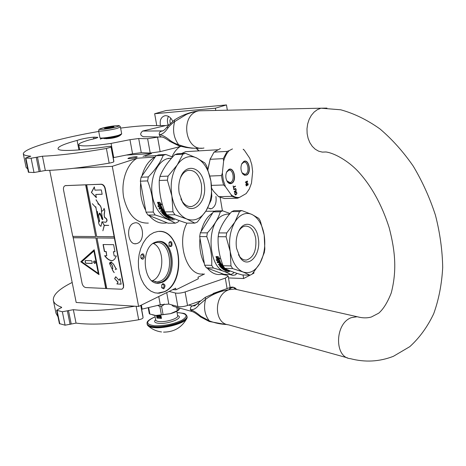 <?xml version="1.0" encoding="UTF-8"?>
<svg xmlns="http://www.w3.org/2000/svg" width="466" height="466" viewBox="0 0 466 466"><rect width="100%" height="100%" fill="white"/><g stroke="black" fill="none" stroke-linecap="round" stroke-linejoin="round"><path stroke-width="0.7" d="M156.494 155.551L144.903 156.221M223.296 268.428L223.826 268.189M222.847 273.897L220.127 274.526C215.426 274.858 211.162 272.738 207.341 268.166M212.624 213.014C207.16 216.515 203.298 222.731 201.038 231.66M199.961 238.173C199.163 247.743 200.63 256.218 204.364 263.605M204.533 273.973L198.021 277.183L198.3 278.755L175.95 289.805L175.665 288.198L138.612 306.447L112.271 166.321L137.208 158.213L155.102 157.065M203.153 273.926C187.169 276.641 176.072 242.926 186.988 223.132M137.476 243.351C145.631 240.462 143.179 221.094 134.849 222.87L133.725 223.179C125.529 225.841 127.835 245.361 136.124 243.718L137.476 243.351M207.754 207.906L210.935 208.803L211.849 208.547C215.339 206.421 216.696 202.401 215.915 196.489M196.576 148.351L199.052 150.873M171.983 156.803C174.063 152.155 176.765 148.759 180.109 146.615M153.832 232.569L157.456 231.573C181.018 227.07 187.332 282.076 164.609 291.716L159.098 293.225L154.922 292.846L150.885 291.174L147.169 288.268L143.942 284.231L141.344 279.233L139.497 273.49L138.495 267.251L138.373 260.791L139.153 254.407L140.784 248.372L143.19 242.967L146.266 238.411L149.866 234.899L153.832 232.569M249.974 275.208L243.648 278.517L243.06 274.969M253.819 272.144L253.982 273.117L252.252 274.02M220.185 197.549L222.416 210.824M215.781 110.448L215.409 108.194L226.47 104.932L227.332 110.197M143.004 156.331L151.456 153.582L151.357 153.052M148.339 223.092C136.148 223.476 127.923 214.896 123.653 197.345C120.758 181.187 126.962 163.636 137.208 158.213M138.612 306.447L76.191 302.475L49.705 170.34M156.762 125.581L154.66 113.745L166.013 110.559L226.47 104.932M229.855 274.503L232.866 275.365L235.109 274.963L237.13 273.414M243.648 278.517L228.497 277.946M196.233 148.351L198.732 150.891M159.203 231.445C181.664 230.489 185.917 282.565 164.282 291.699L157.351 293.225M175.95 289.805L172.711 289.648M215.409 108.194L154.66 113.745M172.682 121.236C170.923 117.49 168.459 115.638 165.296 115.679L165.133 115.696C161.096 116.82 159.535 120.111 160.444 125.581M151.456 153.582L126.822 155.05M129.094 157.898C133.224 156.832 135.944 156.494 137.243 156.891L136.06 157.502C131.925 158.574 129.199 158.918 127.894 158.522L129.094 157.898M112.271 166.321L73.721 168.29M154.607 157.228C148.637 160.7 144.402 166.962 141.909 176.014M140.674 182.911C139.748 193.105 141.431 202.279 145.712 210.434M149.12 215.519C154.106 221.333 159.628 223.831 165.686 223.028L167.009 222.765M169.245 246.165C171.674 247.265 172.502 245.972 171.721 242.285C170.684 241.132 169.764 241.336 168.96 242.891L169.245 246.165M144.338 257.115C143.918 253.434 142.742 252.846 140.825 255.362L140.913 257.948C142.27 259.865 143.411 259.591 144.338 257.115M162.82 283.672L161.778 284.912L161.784 287.825L163.764 288.844C165.663 286.054 165.348 284.324 162.82 283.672M155.265 242.221C139.701 247.667 143.272 285.664 159.04 283.2L162.558 282.239C177.983 275.913 173.83 238.557 157.927 241.493L155.265 242.221M170.189 123.339L169.898 120.543L170.76 118.16M168.238 124.97C167.049 121.795 167.131 118.929 168.482 116.366M168.908 243.048L169.857 242.238L170.859 242.792C171.517 244.44 171.238 245.576 170.026 246.194L168.919 245.454L169.094 245.902M140.796 255.461L142.095 254.419L143.248 255.595L143.324 256.935L141.81 258.496M140.744 257.401L142.054 258.502M161.719 285.058L162.745 284.237C164.329 285.134 164.451 286.433 163.1 288.139L161.609 287.306M158.644 241.429C173.579 241.528 175.95 276.309 161.486 282.192L157.392 283.182M151.735 280.66L157.118 281.965L160.426 281.062C175.012 275.121 171.104 239.856 156.063 242.611L152.854 243.625M157.56 241.487C173.026 239.885 176.381 276.018 161.417 282.122L156.786 283.095M153.291 243.415C165.034 248.314 164.486 275.93 152.528 280.73L152.155 280.899M119.442 135.466L121.585 134.068M98.635 130.864L99.934 137.75C99.648 138.804 112.766 137.027 118.824 135.181L121.684 133.835M100.213 137.942L100.633 138.274M101.209 138.443L105.526 138.245M107.396 138.012L118.073 135.886M121.69 133.893L120.414 126.991C119.873 125.925 119.168 125.476 118.306 125.639C114.228 125.674 108.91 126.496 102.339 128.115C93.532 130.503 108.164 129.309 116.273 126.95C124.871 124.568 110.32 125.808 102.357 128.109C97.161 129.892 99.654 129.239 98.623 130.818C98.11 131.861 111.386 130.049 117.537 128.232L120.403 126.933M105.805 127.824L104.506 128.377C105.834 128.616 108.584 128.237 112.766 127.241L114.042 126.705C112.795 126.449 110.046 126.822 105.805 127.824M112.044 127.434L110.349 126.944L108.217 128.034L105.846 127.87L105.671 128.482M113.733 126.915L113.133 127.136M105.846 127.87L105.963 128.459M110.349 126.944L110.506 127.777M114.741 136.707L109.877 137.639M119.477 134.983C115.766 137.808 110.99 138.751 105.13 137.802M101.087 138.047L100.359 139.066M121.014 134.505C119.261 137.493 107.751 139.614 102.572 138.14L100.365 139.101M120.374 135.123L121.311 134.336M231.689 211.646L233.944 210.679L241.796 210.574L239.553 211.552L231.689 211.646C225.323 218.63 221.018 225.713 218.775 232.907L218.158 236.705L226.08 236.757L230.187 251.419C232.289 262.276 236.588 269.138 243.083 271.998L232.674 268.602L224.775 268.358C228.579 270.53 234.386 272.721 242.198 274.94L250.021 275.214L243.083 271.998C249.63 274.049 255.24 271.165 259.911 263.342L252.205 274.072L250.021 275.214M241.796 210.574L251.995 214.488C248.984 213.125 245.943 213.102 242.873 214.418C239.804 215.799 237.118 218.373 234.823 222.148L239.553 211.552M222.637 210.824L220.371 211.785L213.335 211.873L215.607 210.912L222.637 210.824L230.07 213.498M218.775 232.907L226.692 232.936L234.823 222.148C230.14 230.524 228.59 240.275 230.187 251.419L230.979 265.929L223.074 265.702C219.305 256.055 217.669 246.386 218.158 236.705M244.883 260.005L246.467 260.045C253.591 257.593 256.679 250.388 255.723 238.423C254.005 230.111 250.487 226.004 245.168 226.103C242.664 226.517 240.503 228.235 238.703 231.258M246.467 260.045C243.765 260.273 241.365 258.933 239.279 256.032L238.446 254.692M258.263 237.934C261.554 254.686 247.959 269.849 240.037 257.506L236.565 248.355C235.604 241.784 236.419 235.889 239 230.658C244.58 219.259 256.422 224.094 258.263 237.934M204.638 265.177L199.687 236.582L206.764 236.629C210.55 246.304 212.193 255.886 211.704 265.375L204.638 265.177L206.351 267.799L223.925 274.293L230.926 274.538C227.332 272.482 221.49 270.303 213.411 268.014L206.351 267.799M234.025 272.377L233.134 273.414L230.926 274.538M228.94 271.701C208.716 275.359 203.793 221.868 223.872 214.948L226.697 214.127L229.587 214.069M213.335 211.873L200.304 232.837L199.687 236.582M220.371 211.785C218.234 218.688 213.906 225.713 207.382 232.866L200.304 232.837M207.382 232.866L206.764 236.629M222.591 267.781L223.08 267.595M211.704 265.375L213.411 268.014M219.83 261.63L218.234 261.589L216.707 260.121M217.441 260.482L215.991 256.743L217.273 257.488L218.77 261.135L220.261 261.828L218.1 261.776L216.102 259.812L217.581 260.313L216.241 256.888M219.603 258.414L218.653 258.135L219.993 258.863L218.123 256.626L215.939 256.58L217.366 257.407L216.34 256.585M220.034 261.374L218.997 260.89L217.517 257.267M218.653 258.135L220.191 261.694L218.997 260.89M218.857 261.065L217.366 257.407M225.62 268.818L227.187 269.977L225.398 269.208L224.874 269.191L225.707 269.791L223.488 269.202L224.956 270.134L227.571 270.216L229.01 270.985L226.639 270.664M227.245 270.833L225.847 270.705M225.812 270.909L225.311 270.688L226.633 270.694L226.121 270.169M226.598 270.455L226.249 270.175M226.074 270.379L224.42 270.216L222.509 268.905L225.037 268.841L224.729 268.573M224.705 270.035L222.731 268.765M225.037 268.841L224.606 268.468L221.892 268.381L221.833 268.002M221.892 268.381L221.466 267.997L224.268 267.834L222.934 266.535L222.369 266.826L223.022 267.793L221.024 267.566L219.515 265.474M224.181 268.078L223.103 266.61M221.024 267.566L219.381 265.672L220.686 265.504L220.313 264.618L218.641 264.269M220.686 265.504L220.313 264.618M220.197 264.828L218.857 264.577M218.735 264.787L218.379 264.257L221.094 264.333L220.342 262.69L219.527 262.777L220.185 262.597M221.094 264.333L220.057 262.789M220.185 263.884L219.696 264.076L220.325 264.094L219.527 262.777M219.818 263.873L219.032 262.568L217.57 262.527L217.348 262.131M219.696 264.076L219.032 262.568M218.898 262.76L217.57 262.527M222.731 265.766L220.197 262.207L217.109 262.125L217.436 262.719M222.707 265.736L220.214 265.917L221.338 267.257L222.136 267.344L221.577 266.267M222.626 265.964L220.383 265.672M222.171 267.28L221.525 266.267L222.899 266.307L224.105 267.385M226.563 269.96L225.649 269.01L224.874 269.191M225.311 269.208L224.95 268.934M225.078 269.773L224.321 268.917L223.505 269.15M223.855 269.162L223.564 268.946M220.826 264.845L221.839 265.538L221.63 264.735L220.826 264.845L221.472 264.647M221.956 265.317L221.63 264.735M227.944 270.734L226.703 270.397L227.921 270.769L227.501 270.21M226.878 270.193L227.373 270.21M227.117 269.936L226.569 269.919M223.033 267.548L221.123 267.321M224.67 268.218L221.973 268.136M228.509 270.723L227.99 270.711M229.575 271.235L228.975 271.212L229.575 271.218M229.767 271.393L228.864 271.183L229.779 271.34M222.998 266.843L222.41 266.756M251.995 214.488L258.752 218.35L260.325 221.024L264.205 235.085C265.69 245.669 264.257 255.088 259.911 263.342L264.274 252.694L264.828 249.042L264.205 235.085C262.329 224.653 258.263 217.791 251.995 214.488M226.692 232.936L226.08 236.757M223.074 265.702L224.775 268.358M230.979 265.929L232.674 268.602M181.594 153.547L185.602 151.671L188.654 151.491M211.494 185.381L223.628 184.99L225.422 186.68L223.301 180.185L222.364 173.026L223.616 161.114C224.851 156.658 226.715 153.151 229.208 150.594L232.452 148.934M223.628 184.99L222.299 180.435L221.513 175.583L222.364 173.026M235.219 194.31L235.004 192.907L235.912 192.149L236.402 192.353L236.612 193.751L235.703 194.514L234.881 194.054L234.87 192.697L236.105 192.12M235.353 194.473L234.986 194.316M235.516 194.543L235.12 194.479M235.458 194.969L236.676 193.751L236.536 192.47L235.924 191.695M235.796 194.939L236.903 193.745L236.646 192.132L236.052 191.666L235.167 192.091L234.713 192.912L234.969 194.532L235.569 194.945M231.783 183.307C237.136 180.715 233.967 166.327 228.707 169.478L226.616 171.971C225.288 175.699 225.626 179.084 227.629 182.124C228.923 183.651 230.309 184.047 231.783 183.307M246.695 175.041C251.85 172.554 248.797 158.405 243.735 161.446L241.796 163.706C240.404 167.521 240.759 170.958 242.85 174.028L244.726 175.303L246.695 175.041M235.359 188.532L233.769 189.342L233.868 189.773L235.412 188.986L235.878 189.761L235.755 190.553L234.247 191.485L234.34 191.916L236.035 190.716L236.076 189.33L235.359 188.532M233.256 185.934L233.647 188.771L233.606 187.507L235.441 186.476L235.347 186.05L233.513 187.076L233.256 185.934M248.203 184.816L248.11 184.396L246.124 185.52L246.217 185.946L248.203 184.816L247.906 184.513M247.988 183.831L247.895 183.412L246.165 184.39L247.516 181.653L247.376 181.018L245.384 182.136L245.477 182.561L247.172 181.606L245.862 184.326L246.001 184.961L247.988 183.831L247.691 183.528M225.422 186.68L231.107 194.672C233.815 196.908 236.629 197.817 239.547 197.392L237.544 198.231L231.724 196.367L231.107 194.672M243.153 149.283L244.388 150.297L249.805 158.347L251.791 164.679L252.665 171.587L251.5 183.091L249.339 188.928L246.223 193.541L239.547 197.392M226.488 172.263L228.789 170.236C233.14 168.995 234.981 180.383 230.757 182.369L229.272 182.672M226.82 180.825L230.023 182.643M241.656 164.026L243.765 162.209C247.964 160.98 249.764 172.21 245.687 174.127L244.3 174.412M242.035 172.787L245.005 174.383M235.563 188.573L235.225 188.561M235.802 188.765L235.336 188.584M235.953 188.998L235.569 188.771M236.076 189.33L235.72 189.004M236.134 189.615L235.843 189.336M236.175 189.994L235.907 189.621M236.145 190.332L235.942 190.006M236.035 190.716L235.918 190.338M234.316 191.806L235.464 191.153M233.845 189.662L234.986 189.015M233.513 187.076L233.052 186.045M235.441 186.476L235.138 186.167M233.606 187.507L235.214 186.487M233.862 188.648L233.379 187.513M246.194 185.835L247.976 184.827M245.978 184.851L247.761 183.843M247.172 181.606L245.454 182.456M247.516 181.653L247.172 181.134M246.165 184.39L247.283 181.658M223.616 161.114L223.301 158.621L227.158 151.38L229.208 150.594M207.964 169.513L210.131 159.308L223.301 158.621M209.863 176.043L221.513 175.583M211.739 188.427L213.527 191.258L218.606 196.681L231.724 196.367M218.606 196.681L224.461 198.522L237.544 198.231M249.24 189.12L246.223 193.541M243.38 149.289L244.388 150.297M220.389 148.543L214.016 152.137L227.158 151.38M210.131 159.308L214.016 152.137M207.865 169.228L210.218 159.017M226.604 171.983L228.608 169.653L229.365 169.374C234.305 167.958 236.39 180.884 231.608 183.15L229.289 183.33L226.965 181.111M241.778 163.735L244.335 161.352C249.1 159.96 251.151 172.705 246.526 174.884L245.198 175.228L244.108 174.96L242.192 173.078M174.814 154.66L177.395 153.792L185.451 153.326L182.876 154.194L174.814 154.66C167.766 161.906 162.815 169.17 159.966 176.451L159.255 180.47L167.37 180.167L171.878 195.988C174.296 207.784 179.235 215.449 186.691 218.979L174.931 214.779L166.84 214.861C171.476 217.698 178.134 220.453 186.814 223.132L194.846 223.103L186.691 218.979C194.206 221.641 200.636 218.962 205.984 210.941L197.351 222.037L194.846 223.103M185.451 153.326L196.949 158.108C193.501 156.413 190.012 156.151 186.482 157.322C182.957 158.556 179.876 161.108 177.231 164.976L182.876 154.194M165.814 154.467L163.216 155.329L156.023 155.743L158.621 154.887L165.814 154.467L172.583 157.048M159.966 176.451L168.075 176.113L177.231 164.976C171.838 173.585 170.055 183.924 171.878 195.988L172.991 211.791L164.888 211.896C160.834 201.539 158.958 191.066 159.255 180.47M189.435 206.537L191.794 206.496C199.326 203.648 202.518 196.209 201.382 184.169C199.174 174.43 194.776 169.822 188.188 170.346C184.752 171.208 182.084 173.929 180.191 178.495M191.794 206.496C188.101 207.026 184.862 205.244 182.09 201.149L180.843 198.889M178.752 187.058L178.862 190.437M204.114 183.656C207.982 202.273 191.619 217.395 182.724 202.535L179.218 193.18C178.35 187.932 178.699 182.957 180.278 178.257C185.293 162.349 201.813 166.636 204.114 183.656M146.021 212.135L140.359 181.187L147.594 180.913C151.666 191.299 153.553 201.679 153.25 212.042L146.021 212.135L147.984 215.059L168.098 223.202L175.268 223.179C170.9 220.494 164.213 217.762 155.207 214.983L147.984 215.059M179.2 220.575L177.791 222.125L175.268 223.179M174.529 219.655C164.463 221.397 154.048 209.805 152.102 193.938C150.04 178.105 157.03 161.976 167.014 158.76L171.68 158.056M156.023 155.743L141.07 177.226L140.359 181.187M163.216 155.329C160.508 162.296 155.533 169.496 148.304 176.929L141.07 177.226M148.304 176.929L147.594 180.913M164.492 215.391L164.917 215.257M166.333 216.212L166.758 216.102M153.25 212.042L155.207 214.983M161.76 207.83L160.106 207.859L158.434 206.252M159.197 206.619L157.537 202.518L158.877 203.281L160.595 207.294L162.162 208.011L159.949 208.046L157.793 205.931L159.36 206.45L157.817 202.681M161.312 204.23L160.316 203.939L161.725 204.69L159.71 202.285L157.473 202.331L158.964 203.188L157.869 202.326M161.906 207.521L160.84 207.032L159.145 203.048M160.316 203.939L162.081 207.859L160.84 207.032M160.677 207.213L158.964 203.188M172.082 218.478L170.393 218.158M171.121 218.484L171.074 218.193M170.364 218.321L168.989 218.222M170.323 218.49L169.659 218.21M168.937 218.502L168.36 218.228L169.706 218.181L169.123 217.517M169.653 217.931L169.146 217.517M169.059 217.785L167.335 217.663L165.145 216.125L167.713 215.927L167.41 215.665M167.713 217.494L165.348 215.95M167.713 215.927L167.218 215.496L164.44 215.525L164.329 215.071M164.44 215.525L163.95 215.076L166.816 214.838M166.671 214.634L165.494 213.405L164.778 213.568M166.729 215.047L165.494 213.405M165.535 214.511L163.45 214.587L165.512 214.762L164.737 213.655L165.378 213.649M163.56 214.337L161.568 212.444L162.879 212.193L162.453 211.215L160.956 211.232L160.694 210.859M163.45 214.587L161.568 212.444M162.879 212.193L162.453 211.215M162.319 211.436L160.956 211.232M160.822 211.453L160.415 210.859L163.333 210.609L162.331 209.013L161.475 209.118L162.162 208.908M163.193 210.824L162.017 209.112M162.25 210.376L161.743 210.597L162.384 210.585L161.475 209.118M161.883 210.382L160.98 208.925L159.483 208.949L159.221 208.483M161.743 210.597L160.98 208.925M160.828 209.129L159.483 208.949M164.655 214.028L163.729 214.209L162.459 212.752L165.034 212.583L162.547 208.716L158.958 208.488L159.337 209.147M164.993 212.403L162.576 212.508M164.696 213.946L163.875 213.038M164.58 214.197L163.857 213.038M165.849 213.445L165.22 213.02L163.741 213.265M169.706 216.952L169.461 217.232L170.107 217.226L167.783 215.42M169.537 216.952L167.69 216.096L168.558 217.063L167.917 217.069L167.049 216.102L166.304 216.108L166.193 216.44L167.678 217.471L170.544 217.505L172.111 218.362M169.461 217.232L168.418 216.154M168.04 216.358L167.69 216.096M167.917 217.069L167.049 216.102M162.96 211.424L163.519 212.187L164.061 212.181L163.811 211.29L162.96 211.424L163.636 211.197M164.108 212.1L163.811 211.29M171.045 218.158L169.7 217.779L171.034 218.205L170.434 217.505M170.265 217.773L169.787 217.511M167.807 215.659L167.317 215.234L164.539 215.263M171.768 218.193L171.173 218.199M172.857 218.746L172.245 218.752L172.857 218.729M173.113 218.968L172.123 218.705L173.125 218.886M168.331 216.422L167.603 216.364M166.962 216.37L166.216 216.375M196.949 158.108L204.871 162.954L206.671 165.937L210.912 181.058C212.601 192.475 210.958 202.436 205.984 210.941L211.168 200.071L211.803 196.209L210.912 181.058C208.774 169.775 204.12 162.121 196.949 158.108M168.075 176.113L167.37 180.167M164.888 211.896L166.84 214.861M172.991 211.791L174.931 214.779M236.501 289.363L235.843 288.617C233.647 286.753 231.416 287.114 229.15 289.706C220.208 291.046 212.356 294.244 205.582 299.3L198.796 305.113C195.982 308.678 193.151 310.152 190.303 309.535C193.221 310.507 196.699 312.727 200.741 316.198L209.339 320.876C215.094 323.107 221.03 324.324 227.158 324.528M231.06 287.19L230.367 287.411L229.15 289.706L217.535 291.92L213.218 293.429M201.528 148.171C191.281 148.747 185.992 147.233 178.664 144.763C175.239 143.639 172.286 142.107 169.805 140.184C165.611 136.754 162.092 134.936 159.25 134.726C162.034 134.622 164.859 132.478 167.713 128.29C169.438 125.89 171.744 123.665 174.633 121.62L185.998 114.665C188.153 113.296 197.84 110.745 198.895 110.809L202.687 110.722M200.741 316.198L200.566 316.944L209.298 321.511M198.796 305.113L198.434 302.929M195.184 305.696L192.173 305.987L188.701 305.067M189.097 113.046C193.349 111.834 192.365 111.916 198.854 110.815L200.764 110.768M191.672 311.387L173.282 306.366L171.575 304.828M167.294 126.56L167.713 128.29M161.253 137.039L143.499 136.724C140.12 135.484 139.817 133.596 142.59 131.057L162.791 130.923M178.711 145.759L169.787 141.361L169.805 140.184M142.59 131.057L168.698 124.859M142.852 315.826L143.056 317.707C142.841 318.523 141.384 319.21 138.682 319.763C116.279 323.567 97.12 324.866 81.212 323.666L76.045 323.119L65.089 325.192L59.38 323.596L56.654 310.274L62.351 311.754L73.343 309.686L76.045 323.119M134.82 306.209C112.842 309.855 94.074 311.177 78.509 310.17L73.343 309.686M200.363 300.949L187.53 305.48C183.726 306.68 180.499 307.03 177.843 306.529L175.414 293.021L169.094 291.431M175.414 293.021C178.064 293.475 181.303 293.12 185.119 291.943L225.317 278.109L228.2 276.192L226.942 275.359L221.758 274.276M56.654 310.274L61.675 307.397L61.355 307.117C56.479 305.335 53.806 303.063 53.334 300.302C52.885 294.844 59.17 288.903 72.178 282.46M141.373 305.084L142.142 309.185L141.379 305.084M177.843 306.529L168.797 304.077L160.275 304.799L142.136 309.109M57.982 316.763L55.967 313.146L53.398 300.617M113.791 160.828L113.809 161.743C113.512 162.162 111.962 162.634 109.166 163.152C86.041 167.067 66.487 169.455 50.497 170.3L45.324 170.498L34.001 172.519L28.397 172.251L25.502 158.09L31.094 158.236L42.447 156.221L45.324 170.498M109.166 163.152L106.399 148.485C83.21 152.417 63.621 154.904 47.625 155.953L42.447 156.221M113.797 160.846L111.077 146.336L108.677 146.406C80.414 150.652 57.807 151.817 58.075 148.683C57.749 146.72 64.087 143.965 77.094 140.406C81.509 138.932 86.921 137.854 93.328 137.19L97.86 137.301C97.522 137.901 94.889 138.722 89.961 139.765C82.138 141.949 78.393 143.633 78.731 144.81C80.74 146.621 91.528 146.167 111.089 143.441L113.745 157.619L111.089 143.441M180.994 146.394L160.141 151.66L150.209 153.058L147.623 138.699L138.699 138.513L129.967 139.689L111.089 143.406M147.623 138.699L158.708 136.992M120.618 128.098C133.154 126.455 143.091 125.61 150.442 125.581L165.651 125.581M25.502 158.09L30.616 156.174C25.898 155.813 23.457 155.015 23.3 153.78C23.725 150.856 32.853 146.895 50.683 141.885C64.477 138.087 80.496 134.604 98.74 131.441M106.399 148.485L111.071 147.134L113.809 161.743L111.077 146.336M104.454 138.355L106.423 138.722L108.444 138.507M77.094 140.406L78.94 149.924M150.209 153.058L141.274 152.673L132.56 153.809L113.745 157.578M27.733 169.001L26.09 167.399L23.329 153.92M164.172 304.007L164.253 304.438L161.568 306.343L163.094 314.661L155.784 315.476L149.877 314.072L149.318 313.711L148.229 307.863M176.73 307.31L177.342 310.688L170.422 313.682L163.094 314.661M177.989 307.653L178.431 310.123L180.092 308.224M148.706 307.758L149.877 314.072M157.805 305.498L159.861 306.552L161.393 314.865M158.964 305.178L164.253 304.438M159.861 306.552L161.568 306.343M178.793 309.977C177.086 311.346 174.29 312.581 170.422 313.682L155.807 315.476M177.342 310.688L178.431 310.123M155.784 315.476L152.796 314.993M147.239 324.546L147.792 325.548C148.753 326.66 150.914 327.359 154.287 327.65C165.232 328.763 185.107 323.119 186.808 318.505L187.052 316.653M155.114 316.828C145.485 321.307 145.223 324.284 154.328 325.757C164.207 326.019 173.399 324.185 181.891 320.253C188.264 316.239 187.344 313.74 179.136 312.768L177.08 312.692M177.598 315.558C184.781 317.55 168.75 324.33 158.923 323.352C154.665 322.88 153.57 321.662 155.644 319.699M160.327 315.837L161.248 317.113L161.486 318.406L160.461 318.33L161.248 317.113L161.009 315.82L156.559 315.517M161.486 318.406L156.972 318.08L156.733 316.793L157.991 318.156L156.972 318.08M156.5 315.517L156.733 316.793L157.153 315.639M159.57 315.837L159.197 316.967L160.461 318.33L157.991 318.156L158.778 316.938L158.021 315.756M156.902 316.175L157.228 317.457L157.939 317.253L157.193 317.13L157.747 316.076L156.832 316.012L157.572 316.222L157.042 317.119M157.234 317.463L158.457 318.028M157.182 315.645L156.972 315.942M159.622 315.843L159.372 316.88L160.927 318.208M158.481 317.136L158.277 316.012L157.951 316.088L158.23 317.626L158.492 317.416L157.951 316.088M158.382 317.637L158.446 317.16M157.595 317.422L157.392 316.915L157.922 315.983L156.832 316.012M157.77 317.562L158.108 317.288L157.811 317.241M160.438 316.664L159.593 316.315L160.287 317.882L160.613 316.391L159.92 316.729L159.593 316.315M160.49 317.899L160.787 316.298L160.461 316.379M159.972 316.863L160.432 316.892L160.362 317.76L159.972 316.863M160.397 317.346L160.193 316.874M122.15 289.071L123.502 287.644L123.659 285.18L105.264 188.445C104.565 185.812 103.219 184.402 101.221 184.21L65.292 185.649M114.386 238.109L96.975 237.963L106.79 288.623L121.807 289.223C123.135 288.629 123.653 287.324 123.368 285.314L104.961 188.549C104.262 185.917 102.91 184.501 100.918 184.309L85.843 184.798L95.664 236.553L72.754 236.384L63.527 189.907C63.201 187.53 63.836 186.097 65.438 185.619L65.747 185.52M72.97 236.39L82.08 283.369C82.744 285.827 84.008 287.225 85.878 287.563L106.766 288.518M85.843 184.798L65.438 185.619M116.908 283.963L121.154 284.161L120.088 278.575L119.057 280.322L115.737 276.728L114.624 278.633L117.933 282.227L116.908 283.963L121.137 284.062M103.05 244.528L104.401 251.535L105.974 251.57L106.784 255.77L104.634 255.723C107.174 259.218 109.825 260.867 112.591 260.657L114.624 259.207L116.366 255.991L114.182 255.945L113.378 251.716L114.974 251.745L113.622 244.673L103.05 244.528M114.187 272.662L114.228 272.61C112.889 270.828 112.242 269.593 112.283 268.911L112.632 268.824C112.999 266.558 112.259 264.705 110.425 263.278L109.696 263.773L110.943 262.09L113.459 264.135L115.952 268.678L115.253 269.674L116.017 268.789L116.75 269.179L116.022 268.661L113.512 264.088L110.914 262.003L109.557 262.975L109.737 263.861L110.459 263.36C112.189 264.787 112.9 266.581 112.586 268.742L112.254 268.824C112.166 269.622 112.813 270.903 114.187 272.662M109.696 263.896L112.114 269.004L109.696 263.896M105.753 288.57L95.938 237.957L105.945 288.477M80.775 261.776L99.042 274.643L94.196 249.759L80.775 261.776L98.99 274.387M73.028 237.759L95.938 237.957M96.975 237.963L114.584 238.027M73.226 237.683L96.136 237.876M85.639 184.868L95.664 236.553M86.682 184.833L96.701 236.559L114.118 236.687M94.313 186.889L91.394 192.417L96.392 197.701L95.769 194.462L102.153 194.281L101.326 189.936L94.936 190.14L94.313 186.889M102.555 210.888L101.477 211.168C101.763 208.238 100.825 205.821 98.646 203.922L96.078 199.751L98.507 203.84L97.837 203.747C100.493 205.232 101.67 207.725 101.367 211.209L102.602 219.795L99.555 213.236C97.196 214.977 100.54 220.08 99.037 221.967L97.534 216.981L95.74 206.747L97.423 215.956L97.388 211.343L97.621 216.859M99.613 220.861L99.409 221.566L98.32 220.057L97.388 211.343M102.736 217.838L101.885 217.616L101.46 218.001C101.506 215.904 100.895 214.255 99.631 213.055L98.757 215.7M100.976 226.307L101.984 221.787L105.683 222.282L106.906 221.111L106.429 218.77L104.64 217.593L104.291 216.486L104.128 214.092L104.71 210.778L104.029 208.36C103.737 210.166 102.852 211.115 101.367 211.209L101.477 211.168M106.027 222.171L107.058 220.802L106.924 219.55L106.318 218.467L104.617 217.337L104.215 214.902L104.803 210.644L104.075 208.401M95.74 207.434L92.303 203.694M102.077 221.769L104.221 225.346L102.875 230.792L104.326 225.416L108.706 225.41L104.297 225.27L102.089 221.769M117.933 282.227L117.106 283.876M114.624 278.633L118.125 282.14M115.83 276.821L114.817 278.546M119.057 280.322L120.123 278.761M104.401 251.535L106.172 251.489L106.784 255.77M103.266 244.528L104.6 251.454M113.378 251.716L114.956 251.657M104.902 255.729C107.407 259.16 110.04 260.774 112.789 260.576L113.052 260.482M110.797 262.038L109.609 263.063M110.355 263.296L109.801 263.826M110.436 263.372L110.984 263.325M116.017 268.789L116.75 269.191M116.022 268.666L115.347 269.628M112.318 268.905L112.824 268.748M110.832 262.125L111.758 262.09M94.208 249.84L80.973 261.694M91.394 192.417L96.322 197.345M94.353 187.116L91.598 192.347M95.769 194.462L102.141 194.217M95.833 206.793L97.534 216.981M97.61 216.952L97.423 215.956M98.856 221.717L99.171 221.898M102.683 219.76L99.666 213.195L100.499 213.754M101.134 215.583L101.262 216.917M101.897 218.915L102.712 219.713M97.837 203.747L100.248 205.57M101.308 208.261L101.466 211.174M99.625 213.055L99.27 213.463M99.316 221.665L98.617 220.069M102.864 218.956L102.677 219.62L101.506 218.135L101.885 217.773L102.765 218.018M101.821 217.634L101.541 217.971M96.025 199.867L98.588 203.811M98.681 221.612L98.571 221.653C98.536 223.773 99.316 225.334 100.895 226.336L101.99 221.781M104.326 225.416L108.695 225.334M94.115 250.871L98.291 273.431L81.783 261.805L94.115 250.871M99.037 221.967L98.571 221.653M101.862 217.779L102.753 217.937M93.911 250.953L98.291 273.431M94.796 263.412L94.994 263.389C95.792 262.445 95.565 261.624 94.313 260.931L94.12 260.954C93.322 261.898 93.549 262.719 94.796 263.412M85.226 262.585L85.866 263.284L92.076 263.453L92.076 261.414L91.429 260.715L85.226 260.558L85.226 262.585L86.064 263.203L92.204 263.383M94.155 260.948L93.899 262.323L95.157 263.319M85.295 260.546L85.429 262.504M114.502 136.853L110.343 137.691M222.795 266.768L223.092 266.634M165.616 215.513L166.583 215.245M225.725 324.47L209.333 321.517L209.339 320.876C204.685 314.946 203.432 307.752 205.588 299.3L205.372 297.279L217.535 291.92L230.367 287.411C232.254 286.776 234.025 287.114 235.691 288.419L236.413 289.339L234.264 287.551M347.49 357.859L228.637 324.854C213.416 323.55 213.795 294.151 229.15 289.706L234.474 289.007L237.549 289.701M360.352 317.439L357.119 316.717L351.393 317.649C334.827 323.177 334.064 357.568 350.409 358.669C365.117 362.507 379.44 361.727 393.38 356.321L409.789 346.657C419.54 337.792 427.52 326.794 433.73 313.665C438.803 299.533 441.797 284.114 442.7 267.391C442.374 250.207 439.962 232.814 435.448 215.222C429.803 197.864 422.412 181.519 413.272 166.181C403.3 151.759 392.197 139.34 379.959 128.931C367.266 119.896 354.195 113.512 340.739 109.79L320.981 108.205L326.951 108.106M236.39 289.334L234.311 288.355L234.474 289.007L357.119 316.717C362.414 318.138 367.167 318.231 371.379 316.991L378.718 313.175C383.372 309.133 387.555 302.382 391.265 292.91C396.997 270.519 395.261 251.203 389.174 227.699C381.695 204.335 371.117 185.346 357.445 170.725C348.795 161.708 335.38 153.302 325.99 151.974L322.286 152.102L318.657 151.182L315.266 149.237L312.284 146.365L309.861 142.689L308.119 138.39L307.141 133.678L306.983 128.779L307.659 123.944L309.127 119.401L311.311 115.382L314.113 112.079L317.381 109.65L320.981 108.205L198.895 110.809C179.468 114.356 184.781 152.213 203.957 148.007M195.248 305.661L194.404 305.964L205.43 297.244M204.294 110.692L198.854 110.815C189.965 112.114 181.792 115.195 174.348 120.059L174.633 121.62C172.379 130.247 173.725 137.959 178.664 144.763L178.804 145.788L186.004 147.46L191.846 148.171L199.18 148.299M197.252 304.187L191.916 306.098L190.815 307.1L190.303 309.535L192.132 311.515C193.879 312.051 196.675 313.851 200.526 316.909M174.441 119.995L167.23 126.647C165.348 129.437 163.403 130.958 161.387 131.22L162.954 130.841M163.088 130.771L161.219 131.22C159.745 131.761 159.087 132.927 159.25 134.726L160.292 136.567L162.127 137.056C163.531 137.214 166.047 138.618 169.665 141.268M158.755 296.527L160.275 304.799M166.712 292.607L168.797 304.077M187.53 305.48L185.119 291.943M227.093 288.565L225.317 278.109M61.355 307.117L61.483 307.776M59.823 323.934L57.091 310.595M65.089 325.192L62.351 311.754M70.092 324.4L67.372 310.956M68.485 310.507L71.205 323.934M138.682 319.763L136.142 306.29M143.056 317.707L140.749 305.393L143.056 317.707M142.858 315.861L140.883 305.329M93.328 137.19L93.654 138.926M94.755 137.08L95.035 138.553M129.967 139.689L132.56 153.809M138.699 138.513L141.274 152.673M160.141 151.66L157.578 137.266M30.616 156.174L30.674 156.471M28.81 172.379L25.91 158.201M34.001 172.519L31.094 158.236M39.156 171.674L36.261 157.386M37.443 157.065L40.332 171.342M147.099 323.835L147.174 324.225C147.437 325.885 149.755 326.916 154.135 327.318C166.304 328.577 188.281 321.627 187.122 317.02L186.918 315.931M155.108 316.793C144.635 321.546 147.658 323.089 147.046 323.555C147.308 325.216 149.627 326.241 154.007 326.637C166.176 327.889 188.159 320.952 187 316.35C185.119 312.441 183.231 313.641 179.27 312.733L177.074 312.657M177.633 315.762L177.668 315.954C178.292 318.476 166.251 322.262 159.558 321.604C157.118 321.394 155.83 320.835 155.685 319.915L154.852 315.389M123.659 285.18L123.368 285.314M66.009 185.491L65.7 185.596M101.221 184.21L100.918 184.309M105.264 188.445L104.961 188.549M214.896 211.162L205.768 211.284M136.124 243.718L134.773 243.701M210.935 208.803L209.892 208.82M158.772 293.207L159.098 293.225M235.109 274.963L235.761 274.625M140.796 257.547L140.913 257.948M161.644 287.388L161.784 287.825M159.04 283.2L157.962 283.153M157.118 281.965L155.021 281.878M104.699 138.74L104.623 138.338M239.279 256.032L240.037 257.506M226.697 214.127L229.563 214.098M227.187 181.35L227.629 182.124M242.384 173.253L242.85 174.028M209.997 159.541L210.545 158.213M217.744 149.761L185.602 151.671M182.09 201.149L182.724 202.535M168.29 158.399L171.535 158.219M228.2 276.192L230.111 287.505M79.715 149.866L78.731 144.81M148.421 326.107C152.207 329.346 156.576 331.297 161.521 331.955M163.56 332.124C173.946 332.107 181.699 327.563 186.808 318.505M176.818 311.253L177.657 315.896"/></g></svg>
